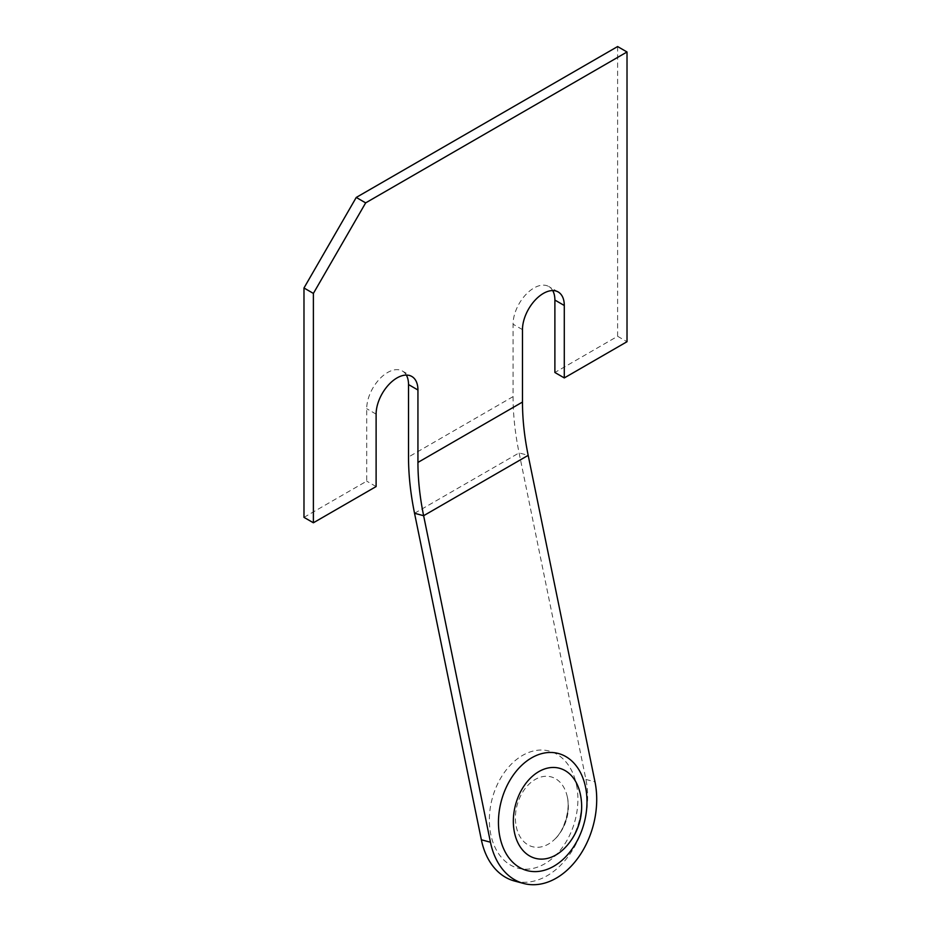 <?xml version="1.0" encoding="UTF-8"?>
<svg xmlns="http://www.w3.org/2000/svg" width="931" height="931" viewBox="0 0 931 931"><rect width="100%" height="100%" fill="white"/><g stroke="black" fill="none" stroke-linecap="round" stroke-linejoin="round"><path stroke-width="0.7" stroke-dasharray="4.66 3.49" d="M303.983 517.357L366.709 481.141L366.709 408.709A29.571 17.072 120 0 1 379.615 378.952A29.571 17.072 120 0 1 402.401 371.027L411.805 376.461M406.335 375.077A29.571 17.072 120 0 0 402.401 371.027M514.494 881.017A73.921 52.276 -75 0 0 569.679 854.449A73.921 52.276 -75 0 0 585.902 779.433L519.091 452.908A249.869 144.258 60 0 1 513.062 396.629L513.062 324.197A29.571 17.072 -60 0 1 525.98 294.44A29.571 17.072 -60 0 1 548.766 286.527A29.571 17.072 -60 0 1 552.7 290.565M617.614 46.55L617.614 336.277L554.888 372.493M376.112 486.564L366.709 481.141M617.614 336.277L627.017 341.712M513.062 396.629L408.523 456.993M376.112 414.132L366.709 408.709M414.539 513.272L519.091 452.908L528.18 455.352M585.902 779.433L594.99 781.865M576.487 784.868A60.596 42.849 -75 0 1 544.728 863.805A60.596 42.849 -75 0 1 490.777 834.351A60.596 42.849 -75 0 1 522.547 755.413A60.596 42.849 -75 0 1 576.487 784.868M516.24 826.542A36.123 25.544 105 0 0 555.213 838.761L555.213 838.761A36.123 25.544 105 0 0 567.328 797.041A36.123 25.544 105 0 0 566.898 795.144L566.898 795.144A36.123 25.544 105 0 0 534.417 779.934A36.123 25.544 105 0 0 516.24 826.542M522.477 329.632L513.062 324.197M564.698 848.083A46.62 32.957 105 0 0 580.339 794.259A46.62 32.957 105 0 0 579.78 791.816L580.304 794.108C584.54 810.668 576.673 837.144 564.698 848.083M555.213 838.761C563.895 831.383 570.715 808.69 567.27 796.773L566.898 795.144A45.828 45.828 0 0 1 555.213 838.761M558.169 291.95L548.766 286.527"/><path stroke-width="1.4" d="M356.247 197.442L303.983 287.982L313.386 293.416L365.662 202.877L627.017 51.985L617.614 46.55L356.247 197.442L365.662 202.877M523.583 883.449L514.494 881.017A73.921 52.276 -75 0 1 481.362 839.785L490.451 842.218A73.921 52.276 105 0 0 523.583 883.449A73.921 52.276 105 0 0 578.768 856.881A73.921 52.276 105 0 0 594.99 781.865L528.18 455.352A236.555 136.578 60 0 1 522.477 402.064L522.477 329.632A29.571 17.072 -60 0 1 535.383 299.875A29.571 17.072 -60 0 1 558.169 291.95A29.571 17.072 -60 0 1 564.291 305.496L564.291 377.928L627.017 341.712L627.017 51.985M490.451 842.218L423.628 515.704A236.555 136.578 60 0 1 417.938 462.428L417.938 389.996A29.571 17.072 120 0 0 411.805 376.461A29.571 17.072 120 0 0 389.018 384.375A29.571 17.072 120 0 0 376.112 414.132L376.112 486.564L313.386 522.78L313.386 293.416M303.983 287.982L303.983 517.357L313.386 522.78M481.362 839.785L414.539 513.272A249.869 144.258 60 0 1 408.523 456.993L408.523 384.561A29.571 17.072 120 0 0 406.335 375.077M552.7 290.565A29.571 17.072 -60 0 1 554.888 300.061L554.888 372.493L564.291 377.928M522.477 402.064L417.938 462.428M417.938 389.996L408.523 384.561M414.539 513.272L423.628 515.704L528.18 455.352M585.576 787.3A60.596 42.849 -75 0 1 553.805 866.237A60.596 42.849 -75 0 1 499.866 836.783A60.596 42.849 -75 0 1 531.624 757.846A60.596 42.849 -75 0 1 585.576 787.3M564.291 305.496L554.888 300.061M514.424 832.326A46.62 32.957 105 0 0 564.698 848.083L564.698 848.083A59.142 59.142 0 0 0 579.78 791.816L579.78 791.816A46.62 32.957 105 0 0 537.874 772.183A46.62 32.957 105 0 0 514.424 832.326"/></g></svg>
